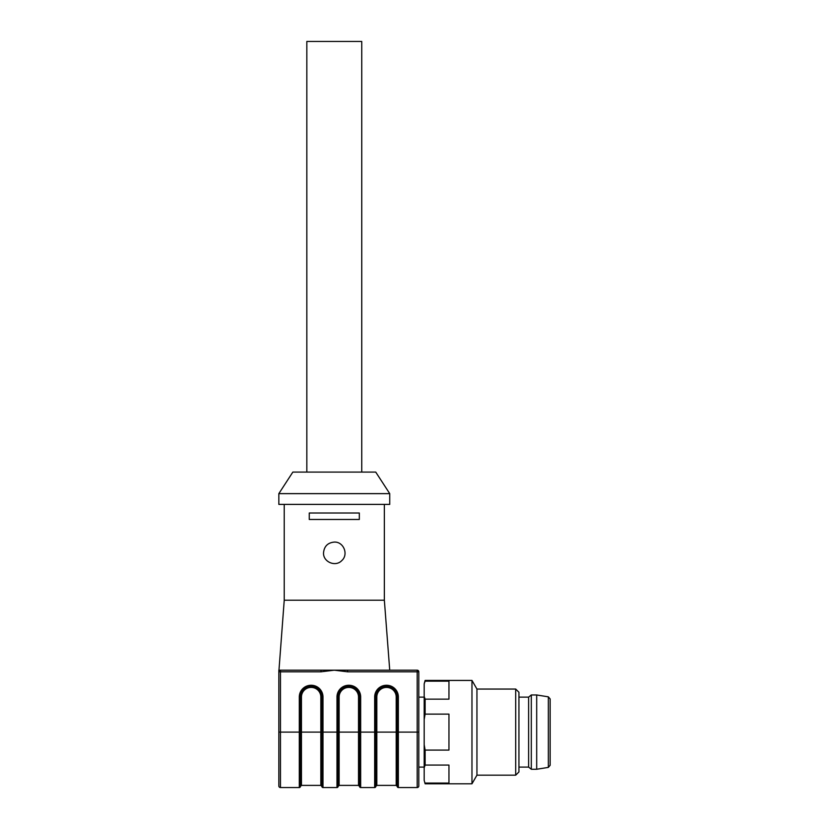 <?xml version="1.0" encoding="UTF-8"?>
<svg xmlns="http://www.w3.org/2000/svg" width="829" height="829" viewBox="0 0 829 829"><rect width="100%" height="100%" fill="white"/><g stroke="black" fill="none" stroke-linecap="round" stroke-linejoin="round"><path stroke-width="1.24" d="M278.845 493.628L292.844 472.095L375.744 472.095L389.734 493.628L278.845 493.628L278.845 504.395L389.734 504.395L389.734 493.628M376.822 785.395L396.2 785.395L396.2 732.1L376.822 732.1L376.822 785.395L375.744 786.472A1.078 1.078 0 0 1 374.667 787.55A1.078 1.078 0 0 0 375.744 786.472L375.744 732.111L375.744 786.472A1.078 1.078 0 0 1 374.667 787.55L360.667 787.55L374.667 787.55L374.667 697.002A11.73 11.73 0 0 1 386.397 685.272L386.615 685.272A11.73 11.73 0 0 1 398.355 697.002L398.355 732.111L418.811 732.111L418.811 671.811L418.811 785.933A1.617 1.617 0 0 1 417.194 787.55L398.355 787.55L417.194 787.55A1.617 1.617 0 0 0 418.811 785.933A1.617 1.617 0 0 1 417.194 787.55L417.194 671.811L347.579 671.811L334.294 670.195L417.194 670.195A1.617 1.617 0 0 1 418.811 671.811L417.194 671.811L417.194 670.195M284.233 504.395L284.233 600.217L384.355 600.217L384.355 504.395M359.32 519.472L359.32 513.006L309.258 513.006L309.258 519.472L359.32 519.472M323.528 552.85C323.041 561.979 335.517 567.264 341.755 560.611C348.812 554.518 343.62 541.565 334.294 542.083C327.756 542.715 324.17 546.301 323.528 552.85M339.134 785.395L358.511 785.395L358.511 732.1L360.667 732.111L360.667 787.55A1.078 1.078 0 0 1 359.589 786.472A1.078 1.078 0 0 0 360.667 787.55A1.078 1.078 0 0 1 359.589 786.472L359.589 697.002A10.663 10.663 0 0 0 348.936 686.35L348.719 686.35A10.663 10.663 0 0 0 338.056 697.002L338.056 732.1L339.134 732.1L339.134 785.395L338.056 786.472L338.056 732.111L338.056 786.472A1.078 1.078 0 0 1 336.978 787.55L322.989 787.55L336.978 787.55A1.078 1.078 0 0 0 338.056 786.472A1.078 1.078 0 0 1 336.978 787.55L336.978 697.002A11.73 11.73 0 0 1 348.719 685.272L348.936 685.272A11.73 11.73 0 0 1 360.667 697.002L360.667 732.111L375.744 732.111L375.744 697.002L374.667 697.002M396.2 785.395L397.278 786.472A1.078 1.078 0 0 0 398.355 787.55A1.078 1.078 0 0 1 397.278 786.472L397.278 697.002A10.663 10.663 0 0 0 386.615 686.35L386.397 686.35A10.663 10.663 0 0 0 375.744 697.002L376.822 697.002L376.822 732.1L375.744 732.1M301.455 785.395L320.833 785.395L321.911 786.472L321.911 697.002A10.663 10.663 0 0 0 311.248 686.35L311.041 686.35A10.663 10.663 0 0 0 300.378 697.002L300.378 786.472L300.378 732.111L301.455 732.1L301.455 785.395L300.378 786.472A1.078 1.078 0 0 1 299.3 787.55L280.461 787.55L299.3 787.55A1.078 1.078 0 0 0 300.378 786.472A1.078 1.078 0 0 1 299.3 787.55L299.3 697.002A11.73 11.73 0 0 1 311.041 685.272L311.248 685.272A11.73 11.73 0 0 1 322.989 697.002L322.989 732.111L338.056 732.111M321.01 671.811L280.461 671.811L280.461 787.55A1.617 1.617 0 0 1 278.845 785.933L278.845 670.195L334.294 670.195L321.01 671.811L321.01 670.195M278.845 737.489L278.845 740.722M284.233 600.217L278.845 671.811A1.617 1.617 0 0 1 280.461 670.195A1.617 1.617 0 0 0 278.845 671.811L280.461 671.811L280.461 670.195M347.579 670.195L347.579 671.811M280.461 787.55A1.617 1.617 0 0 1 278.845 785.933A1.617 1.617 0 0 0 280.461 787.55M321.911 786.472A1.078 1.078 0 0 0 322.989 787.55A1.078 1.078 0 0 1 321.911 786.472A1.078 1.078 0 0 0 322.989 787.55L322.989 732.111L301.455 732.1L301.455 697.002L299.3 697.002M425.122 783.788L424.189 780.379L425.122 783.788L471.97 783.788L471.97 680.433L425.122 680.433L425.122 681.169L448.955 681.169L448.955 699.137L425.122 699.137L425.122 714.121L448.955 714.121L448.955 750.09L425.122 750.09L425.122 765.074L448.955 765.074L448.955 783.063L425.122 783.063M425.122 765.074L424.189 767.758L424.189 780.379M424.189 767.758L424.189 744.722L425.122 750.09M425.122 714.121L424.189 719.489L424.189 744.722M424.189 719.489L424.189 696.453L425.122 699.137M425.122 681.169L424.189 683.852L424.189 696.453M424.189 683.852L425.122 680.433M515.7 775.177L515.7 689.054L518.933 692.277L518.933 771.954L515.7 775.177L476.944 775.177L476.944 689.054L471.97 680.433M306.834 472.095L306.834 41.45L361.745 41.45L361.745 472.095M550.155 763.333L550.155 700.888M536.695 769.26L548.342 767.395L550.155 765.271L550.155 698.961L548.342 696.837L536.695 694.971L531.316 694.971L531.316 769.26L536.695 769.26L536.695 694.971M531.316 694.971L528.622 697.127L528.622 767.105L531.316 769.26M397.278 786.472A1.078 1.078 0 0 0 398.355 787.55L398.355 732.111L396.2 732.1L396.2 697.002A9.585 9.585 0 0 0 386.615 687.428L386.397 687.428A9.585 9.585 0 0 0 376.822 697.002M320.833 785.395L320.833 697.002A9.585 9.585 0 0 0 311.248 687.428L311.041 687.428A9.585 9.585 0 0 0 301.455 697.002M278.845 732.111L300.378 732.111M360.667 697.002L358.511 697.002L358.511 732.1L339.134 732.1L339.134 697.002L336.978 697.002M358.511 697.002A9.585 9.585 0 0 0 348.936 687.428L348.719 687.428A9.585 9.585 0 0 0 339.134 697.002M311.248 687.428L311.248 685.272M322.989 697.002L320.833 697.002M311.041 687.428L311.041 685.272M348.936 687.428L348.936 685.272M348.719 687.428L348.719 685.272M386.615 687.428L386.615 685.272M398.355 697.002L396.2 697.002M386.397 687.428L386.397 685.272M548.342 767.395L548.342 696.837M358.511 785.395L359.589 786.472M384.355 600.217L389.734 670.195M418.811 767.105L424.189 767.105M418.811 697.127L424.189 697.127M515.7 689.054L476.944 689.054M476.944 775.177L471.97 783.788M528.622 697.127L518.933 697.127M528.622 767.105L518.933 767.105"/></g></svg>
